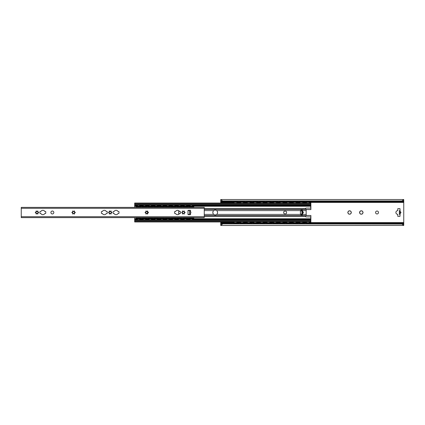 <?xml version="1.0" encoding="UTF-8"?>
<svg xmlns="http://www.w3.org/2000/svg" width="425" height="425" viewBox="0 0 425 425"><rect width="100%" height="100%" fill="white"/><g stroke="black" fill="none" stroke-linecap="round" stroke-linejoin="round"><path stroke-width="0.64" d="M359.757 212.229L360.262 211.156A0.276 0.276 0 0 1 360.639 210.938A1.695 1.695 0 0 1 361.941 210.938A0.276 0.276 0 0 1 362.318 211.156A1.695 1.695 0 0 1 362.971 212.282A0.276 0.276 0 0 1 362.971 212.718L362.318 213.844A0.276 0.276 0 0 1 361.941 214.062A1.695 1.695 0 0 1 360.639 214.062A0.276 0.276 0 0 1 360.262 213.844L359.614 212.718A0.276 0.276 0 0 1 359.614 212.282L359.757 212.229M359.614 212.282A1.695 1.695 0 0 1 360.262 211.156M362.971 212.718A1.695 1.695 0 0 1 362.318 213.844M360.262 213.844A1.695 1.695 0 0 1 359.614 212.718M360.639 210.938L361.941 210.938M362.318 211.156L362.971 212.282M361.941 214.062L360.639 214.062M403.75 199.559L403.373 201.137L401.922 200.951L403.75 199.527L220.734 199.527L222.567 200.951L221.112 201.137L220.734 200.292L220.734 203.038M220.734 221.962L220.734 224.751M403.75 200.249L403.75 224.751M350.232 214.062A1.695 1.695 0 0 1 348.925 214.062A0.276 0.276 0 0 1 348.553 213.844A1.695 1.695 0 0 1 347.9 212.718A0.276 0.276 0 0 1 347.9 212.282A1.695 1.695 0 0 1 348.553 211.156A0.276 0.276 0 0 1 348.925 210.938A1.695 1.695 0 0 1 350.232 210.938A0.276 0.276 0 0 1 350.604 211.156A1.695 1.695 0 0 1 351.257 212.282A0.276 0.276 0 0 1 351.257 212.718A1.695 1.695 0 0 1 350.604 213.844A0.276 0.276 0 0 1 350.232 214.062L348.925 214.062M375.567 212.5A1.466 1.466 0 0 1 377.761 211.23A1.466 1.466 0 0 1 377.761 213.77A1.466 1.466 0 0 1 375.567 212.5M400.09 211.767L400.27 211.778A0.776 0.733 0 0 1 400.27 213.222L400.09 213.233M399.999 214.327L399.999 216.341L397.8 216.341L397.736 214.327A1.827 1.827 0 0 1 395.903 212.5A1.827 1.827 0 0 1 397.736 210.673L397.8 208.659L399.999 208.659L399.999 210.673M347.9 212.282L348.553 211.156M351.257 212.718L350.604 213.844M348.553 213.844L347.9 212.718M348.925 210.938L350.232 210.938M350.604 211.156L351.257 212.282M399.357 210.673L399.357 214.327L400.09 214.327L400.09 210.673L399.357 210.673M400.09 214.147L400.27 213.222M400.27 211.778L400.09 210.853M403.373 223.863L403.75 225.441L401.922 224.049L403.373 223.863L221.112 223.863L401.922 224.049M222.567 224.049L220.734 225.473L403.75 225.441M221.112 201.137L403.373 201.137M220.734 199.559L220.734 200.292M220.734 225.441L221.112 223.863M222.567 200.951L401.922 200.951M306.165 209.573L310.888 209.573L310.85 201.779L309.937 201.668L309.937 201.939L310.85 202.056M301.957 213.982L300.438 214.163M306.165 215.496L310.888 215.496L306.165 215.427M300.438 210.837L301.957 211.018M306.319 202.268L309.533 202.268M309.533 222.732L306.319 222.732M299.726 202.268L302.94 202.268M302.94 222.732L299.726 222.732M293.138 202.268L296.353 202.268M296.353 222.732L293.138 222.732M286.551 202.268L289.765 202.268M289.765 222.732L286.551 222.732M279.963 202.268L283.178 202.268M283.178 222.732L279.963 222.732M273.376 202.268L276.59 202.268M276.59 222.732L273.376 222.732M266.788 202.268L269.997 202.268M269.997 222.732L266.788 222.732M260.196 202.268L263.41 202.268M263.41 222.732L260.196 222.732M253.608 202.268L256.822 202.268M256.822 222.732L253.608 222.732M247.021 202.268L250.235 202.268M250.235 222.732L247.021 222.732M240.433 202.268L243.647 202.268M243.647 222.732L240.433 222.732M310.85 222.944L309.937 223.061L309.937 223.332L310.85 223.221L310.888 215.496M305.91 223.332L304.996 222.944L305.91 223.332L309.937 223.332M305.91 223.061L309.937 223.061M305.91 201.939L305.91 201.668L304.996 202.056L309.937 201.939M304.996 202.056L304.996 203.038M305.91 201.668L309.937 201.668M304.263 222.944L303.349 223.061L303.349 223.332L304.263 223.221L304.263 221.962M299.322 223.332L298.408 222.944L299.322 223.332L303.349 223.332M299.322 223.061L303.349 223.061M304.263 201.779L303.349 201.668L303.349 201.939L304.263 202.056L304.263 201.779M299.322 201.939L299.322 201.668L298.408 202.056L303.349 201.939M298.408 202.056L298.408 203.038M304.263 203.038L304.263 202.056M299.322 201.668L303.349 201.668M297.675 222.944L296.762 223.061L296.762 223.332L297.675 223.221L297.675 221.962M292.735 223.332L291.821 222.944L292.735 223.332L296.762 223.332M292.735 223.061L296.762 223.061M297.675 201.779L296.762 201.668L296.762 201.939L297.675 202.056L297.675 201.779M292.735 201.939L292.735 201.668L291.821 202.056L296.762 201.939M291.821 202.056L291.821 203.038M297.675 203.038L297.675 202.056M292.735 201.668L296.762 201.668M291.088 222.944L290.169 223.061L290.169 223.332L291.088 223.221L291.088 221.962M286.147 223.332L285.228 222.944L286.147 223.332L290.169 223.332M286.147 223.061L290.169 223.061M291.088 201.779L290.169 201.668L290.169 201.939L291.088 202.056L291.088 201.779M286.147 201.939L286.147 201.668L285.228 202.056L290.169 201.939M285.228 202.056L285.228 203.038M291.088 203.038L291.088 202.056M286.147 201.668L290.169 201.668M284.5 222.944L283.581 223.061L283.581 223.332L284.5 223.221L284.5 221.962M279.554 223.332L278.641 222.944L279.554 223.332L283.581 223.332M279.554 223.061L283.581 223.061M284.5 201.779L283.581 201.668L283.581 201.939L284.5 202.056L284.5 201.779M279.554 201.939L279.554 201.668L278.641 202.056L283.581 201.939M278.641 202.056L278.641 203.038M284.5 203.038L284.5 202.056M279.554 201.668L283.581 201.668M277.908 222.944L276.994 223.061L276.994 223.332L277.908 223.221L277.908 221.962M272.967 223.332L272.053 222.944L272.967 223.332L276.994 223.332M272.967 223.061L276.994 223.061M277.908 201.779L276.994 201.668L277.908 202.056L278.646 201.769M272.967 201.939L272.967 201.668L272.053 202.056L276.994 201.939M272.053 202.056L272.053 203.038M277.908 203.038L277.908 202.056M272.967 201.668L276.994 201.668M271.32 222.944L270.406 223.061L270.406 223.332L271.32 223.221L271.32 221.962M266.379 223.332L265.466 222.944L266.379 223.332L270.406 223.332M266.379 223.061L270.406 223.061M271.32 201.779L270.406 201.668L271.32 202.056L272.058 201.769M266.379 201.939L266.379 201.668L265.466 202.056L270.406 201.939M265.466 202.056L265.466 203.038M271.32 203.038L271.32 202.056M266.379 201.668L270.406 201.668M264.733 222.944L263.819 223.061L263.819 223.332L264.733 223.221L264.733 221.962M259.792 223.332L258.878 222.944L259.792 223.332L263.819 223.332M259.792 223.061L263.819 223.061M264.733 201.779L263.819 201.668L264.733 202.056L265.471 201.769M259.792 201.939L259.792 201.668L258.878 202.056L263.819 201.939M258.878 202.056L258.878 203.038M264.733 203.038L264.733 202.056M259.792 201.668L263.819 201.668M258.145 222.944L257.231 223.061L257.231 223.332L258.145 223.221L258.145 221.962M253.204 223.332L252.285 222.944L253.204 223.332L257.231 223.332M253.204 223.061L257.231 223.061M258.145 201.779L257.231 201.668L258.145 202.056L258.878 201.769M253.204 201.939L253.204 201.668L252.285 202.056L257.231 201.939M252.285 202.056L252.285 203.038M258.145 203.038L258.145 202.056M253.204 201.668L257.231 201.668M251.558 222.944L250.638 223.061L250.638 223.332L251.558 223.221L251.558 221.962M246.612 223.332L245.698 222.944L246.612 223.332L250.638 223.332M246.612 223.061L250.638 223.061M251.558 201.779L250.638 201.668L251.558 202.056L252.291 201.769M246.612 201.939L246.612 201.668L245.698 202.056L250.638 201.939M245.698 202.056L245.698 203.038M251.558 203.038L251.558 202.056M246.612 201.668L250.638 201.668M244.965 222.944L244.051 223.061L244.051 223.332L244.965 223.221L244.965 221.962M240.024 223.332L239.11 222.944L240.024 223.332L244.051 223.332M240.024 223.061L244.051 223.061M244.965 201.779L244.051 201.668L244.965 202.056L245.703 201.769M240.024 201.939L240.024 201.668L239.11 202.056L244.051 201.939M239.11 202.056L239.11 203.038M244.965 203.038L244.965 202.056M240.024 201.668L244.051 201.668M237.054 222.732L233.846 222.732M233.846 202.268L237.054 202.268M238.377 222.944L237.463 223.061L237.463 223.332L238.377 223.221L238.377 221.962M233.437 223.332L232.523 222.944L233.437 223.332L237.463 223.332M233.437 223.061L237.463 223.061M238.377 201.779L237.463 201.668L238.377 202.056L239.116 201.769M233.437 201.939L233.437 201.668L232.523 202.056L237.463 201.939M232.523 202.056L232.523 203.038M238.377 203.038L238.377 202.056M233.437 201.668L237.463 201.668M304.996 221.962L304.996 222.944M232.523 221.962L232.523 222.944M239.11 221.962L239.11 222.944M245.698 221.962L245.698 222.944M252.285 221.962L252.285 222.944M258.878 221.962L258.878 222.944M265.466 221.962L265.466 222.944M272.053 221.962L272.053 222.944M278.641 221.962L278.641 222.944M285.228 221.962L285.228 222.944M291.821 221.962L291.821 222.944M298.408 221.962L298.408 222.944M145.913 211.034L146.03 211.034A1.466 1.466 0 0 1 146.269 211.055M147.077 211.475A1.466 1.466 0 0 1 147.077 213.525M146.269 213.945A1.466 1.466 0 0 1 146.03 213.966L145.913 213.966M213.78 210.598C214.731 209.966 215.682 209.966 216.633 210.598A2.38 2.38 0 0 1 216.633 214.402C215.682 215.034 214.731 215.034 213.78 214.402A2.38 2.38 0 0 1 213.78 210.598L204.266 210.598M302.504 214.423L302.504 214.827L300.858 214.827L300.672 214.402A0.367 0.367 0 0 1 300.422 214.057L300.422 210.943A0.367 0.367 0 0 1 300.672 210.598L300.858 210.173L302.504 210.173L302.504 210.577M309.118 203.038L310.744 203.038L310.744 207.559A0.547 0.547 0 0 1 310.192 208.107L306.074 208.107A0.547 0.547 0 0 0 305.527 208.707L306.165 209.53L306.165 215.47L305.527 216.293A0.547 0.547 0 0 0 306.074 216.893L310.192 216.893A0.547 0.547 0 0 1 310.744 217.441L310.744 221.962L309.118 221.962M301.957 210.943L302.6 210.943L302.6 210.577L301.957 210.577L301.957 214.423L306.165 214.402M302.6 211.863L302.781 211.868A0.749 0.643 -0 0 1 302.781 213.132L302.6 213.137M302.6 214.147L302.781 213.132M302.781 211.868L302.6 210.853M302.6 210.943L302.6 214.423M283.656 212.5A1.466 1.466 0 0 1 285.85 211.23A1.466 1.466 0 0 1 285.85 213.77A1.466 1.466 0 0 1 283.656 212.5M134.683 217.627L134.683 221.962L234.255 221.962M234.255 203.038L134.683 203.038L134.683 207.373M236.645 221.962L240.842 221.962M243.233 221.962L247.435 221.962M249.82 221.962L254.023 221.962M256.408 221.962L260.61 221.962M263.001 221.962L267.197 221.962M269.588 221.962L273.785 221.962M276.176 221.962L280.378 221.962M282.763 221.962L286.965 221.962M289.351 221.962L293.553 221.962M295.938 221.962L300.14 221.962M302.531 221.962L306.728 221.962M134.683 221.85L310.744 221.85M134.683 219.693L310.744 219.693M134.683 205.307L310.744 205.307M134.683 203.15L310.744 203.15M236.645 203.038L240.842 203.038M243.233 203.038L247.435 203.038M249.82 203.038L254.023 203.038M256.408 203.038L260.61 203.038M263.001 203.038L267.197 203.038M269.588 203.038L273.785 203.038M276.176 203.038L280.378 203.038M282.763 203.038L286.965 203.038M289.351 203.038L293.553 203.038M295.938 203.038L300.14 203.038M302.531 203.038L306.728 203.038M147.284 211.108L147.751 211.108M147.916 212.256L147.916 212.744M147.751 213.892L147.284 213.892M182.803 213.988L182.452 213.892M181.884 212.76L181.884 212.24M182.452 211.108L182.803 211.012M179.393 213.69L178.659 213.541L178.659 211.459L179.393 211.31M180.418 211.666L180.418 213.334M189.603 218.833L188.689 218.407L189.603 218.833L192.897 218.833L193.816 218.407L192.897 218.833M189.603 218.562L192.897 218.562M193.816 206.322L192.897 206.167L192.897 206.438L193.816 206.593L193.816 206.322M189.603 206.438L189.603 206.167L188.689 206.593L192.897 206.438M188.689 206.593L188.689 207.373M193.816 207.373L193.816 206.593M189.847 206.837L192.658 206.837M189.603 206.167L192.897 206.167M183.749 218.833L182.835 218.407L183.749 218.833L187.042 218.833L187.956 218.407L187.042 218.833M183.749 218.562L187.042 218.562M187.956 218.407L187.956 217.627M182.835 217.627L182.835 218.407M186.798 218.163L183.993 218.163M187.956 206.322L187.042 206.167L187.042 206.438L187.956 206.593L187.956 206.322M183.749 206.167L182.835 206.593L183.749 206.167L187.042 206.167M183.749 206.438L187.042 206.438M177.894 218.833L176.975 218.407L177.894 218.833L181.188 218.833L182.102 218.407L181.188 218.833M176.975 217.627L176.975 218.407M177.894 218.562L181.188 218.562M182.102 218.407L182.102 217.627M180.944 218.163L178.133 218.163M182.102 206.322L181.188 206.167L182.102 206.593L182.102 206.322M177.894 206.438L177.894 206.167L176.975 206.593L181.188 206.438M176.975 206.593L176.975 207.373M182.102 207.373L182.102 206.593M178.133 206.837L180.944 206.837M177.894 206.167L181.188 206.167M172.035 218.833L171.121 218.407L172.035 218.833L175.328 218.833L176.248 218.407L175.328 218.833M172.035 218.562L175.328 218.562M176.248 218.407L176.248 217.627M171.121 217.627L171.121 218.407M175.084 218.163L172.279 218.163M176.248 206.322L175.328 206.167L176.248 206.593L176.248 206.322M172.035 206.167L171.121 206.593L172.035 206.167L175.328 206.167M172.035 206.438L175.328 206.438M166.18 218.833L165.267 218.407L166.18 218.833L169.474 218.833L170.388 218.407L169.474 218.833M165.267 217.627L165.267 218.407M166.18 218.562L169.474 218.562M170.388 218.407L170.388 217.627M169.23 218.163L166.425 218.163M170.388 206.322L169.474 206.167L169.474 206.438L170.388 206.593L170.388 206.322M166.18 206.438L166.18 206.167L165.267 206.593L169.474 206.438M165.267 206.593L165.267 207.373M170.388 207.373L170.388 206.593M166.425 206.837L169.23 206.837M166.18 206.167L169.474 206.167M160.321 218.833L159.407 218.407L160.321 218.833L163.614 218.833L164.533 218.407L163.614 218.833M160.321 218.562L163.614 218.562M164.533 218.407L164.533 217.627M159.407 217.627L159.407 218.407M163.375 218.163L160.565 218.163M164.533 206.322L163.614 206.167L163.614 206.438L164.533 206.593L164.533 206.322M160.321 206.167L159.407 206.593L160.321 206.167L163.614 206.167M160.321 206.438L163.614 206.438M154.466 218.833L153.553 218.407L154.466 218.833L157.76 218.833L158.674 218.407L157.76 218.833M153.553 217.627L153.553 218.407M154.466 218.562L157.76 218.562M158.674 218.407L158.674 217.627M157.516 218.163L154.711 218.163M158.674 206.322L157.76 206.167L157.76 206.438L158.674 206.593L158.674 206.322M154.466 206.438L154.466 206.167L153.553 206.593L157.76 206.438M153.553 206.593L153.553 207.373M158.674 207.373L158.674 206.593M154.711 206.837L157.516 206.837M154.466 206.167L157.76 206.167M148.612 218.833L147.693 218.407L148.612 218.833L151.906 218.833L152.819 218.407L151.906 218.833M148.612 218.562L151.906 218.562M152.819 218.407L152.819 217.627M147.693 217.627L147.693 218.407M151.661 218.163L148.851 218.163M152.819 206.322L151.906 206.167L151.906 206.438L152.819 206.593L152.819 206.322M148.612 206.167L147.693 206.593L148.612 206.167L151.906 206.167M148.612 206.438L151.906 206.438M142.752 218.833L141.838 218.407L142.752 218.833L146.046 218.833L146.965 218.407L146.046 218.833M141.838 217.627L141.838 218.407M142.752 218.562L146.046 218.562M146.965 218.407L146.965 217.627M145.802 218.163L142.997 218.163M146.965 206.322L146.046 206.167L146.046 206.438L146.965 206.593L146.965 206.322M142.752 206.438L142.752 206.167L141.838 206.593L146.046 206.438M141.838 206.593L141.838 207.373M146.965 207.373L146.965 206.593M142.997 206.837L145.802 206.837M142.752 206.167L146.046 206.167M192.658 218.163L189.847 218.163M183.993 206.837L186.798 206.837M172.279 206.837L175.084 206.837M160.565 206.837L163.375 206.837M148.851 206.837L151.661 206.837M136.898 218.833L135.984 218.407L136.898 218.833L140.192 218.833L141.105 218.407L140.192 218.833M136.898 218.562L140.192 218.562M141.105 218.407L141.105 217.627M135.984 217.627L135.984 218.407M139.947 218.163L137.142 218.163M141.105 206.322L140.192 206.167L140.192 206.438L141.105 206.593L141.105 206.322M136.898 206.438L136.898 206.167L135.984 206.593L140.192 206.438M135.984 206.593L135.984 207.373M141.105 207.373L141.105 206.593M137.142 206.837L139.947 206.837M136.898 206.167L140.192 206.167M193.816 218.407L193.816 217.627M188.689 217.627L188.689 218.407M187.956 207.373L187.956 206.593M182.835 206.593L182.835 207.373M176.248 207.373L176.248 206.593M171.121 206.593L171.121 207.373M164.533 207.373L164.533 206.593M159.407 206.593L159.407 207.373M152.819 207.373L152.819 206.593M147.693 206.593L147.693 207.373M180.104 213.504L179.706 213.504A0.367 0.367 0 0 0 179.398 213.674A2.194 2.194 0 0 1 175.69 213.674A0.367 0.367 0 0 0 175.382 213.504L174.983 213.504A0.367 0.367 0 0 1 174.617 213.143L174.617 211.857A0.367 0.367 0 0 1 174.983 211.496L175.382 211.496A0.367 0.367 0 0 0 175.69 211.326A2.194 2.194 0 0 1 179.398 211.326A0.367 0.367 0 0 0 179.706 211.496L180.104 211.496A0.367 0.367 0 0 1 180.471 211.857L180.471 213.143A0.367 0.367 0 0 1 180.104 213.504M106.898 213.504L106.5 213.504A0.367 0.367 0 0 0 106.192 213.674A2.194 2.194 0 0 1 102.483 213.674A0.367 0.367 0 0 0 102.175 213.504L101.777 213.504A0.367 0.367 0 0 1 101.41 213.143L101.41 211.857A0.367 0.367 0 0 1 101.777 211.496L102.175 211.496A0.367 0.367 0 0 0 102.483 211.326A2.194 2.194 0 0 1 106.192 211.326A0.367 0.367 0 0 0 106.5 211.496L106.898 211.496A0.367 0.367 0 0 1 107.265 211.857L107.265 213.143A0.367 0.367 0 0 1 106.898 213.504M118.612 213.504L118.214 213.504A0.367 0.367 0 0 0 117.906 213.674A2.194 2.194 0 0 1 114.198 213.674A0.367 0.367 0 0 0 113.889 213.504L113.491 213.504A0.367 0.367 0 0 1 113.124 213.143L113.124 211.857A0.367 0.367 0 0 1 113.491 211.496L113.889 211.496A0.367 0.367 0 0 0 114.198 211.326A2.194 2.194 0 0 1 117.906 211.326A0.367 0.367 0 0 0 118.214 211.496L118.612 211.496A0.367 0.367 0 0 1 118.979 211.857L118.979 213.143A0.367 0.367 0 0 1 118.612 213.504M45.406 213.504L45.008 213.504A0.367 0.367 0 0 0 44.699 213.674A2.194 2.194 0 0 1 40.991 213.674A0.367 0.367 0 0 0 40.683 213.504L40.285 213.504A0.367 0.367 0 0 1 39.918 213.143L39.918 211.857A0.367 0.367 0 0 1 40.285 211.496L40.683 211.496A0.367 0.367 0 0 0 40.991 211.326A2.194 2.194 0 0 1 44.699 211.326A0.367 0.367 0 0 0 45.008 211.496L45.406 211.496A0.367 0.367 0 0 1 45.773 211.857L45.773 213.143A0.367 0.367 0 0 1 45.406 213.504M182.049 212.24A0.457 0.457 0 0 0 182.5 211.459A0.276 0.276 0 0 1 182.543 211.018A0.276 0.276 0 0 1 182.952 211.198A0.457 0.457 0 0 0 183.85 211.198A0.276 0.276 0 0 1 184.259 211.018A0.276 0.276 0 0 1 184.301 211.459A0.457 0.457 0 0 0 184.753 212.24A0.276 0.276 0 0 1 185.114 212.5A0.276 0.276 0 0 1 184.753 212.76A0.457 0.457 0 0 0 184.301 213.541A0.276 0.276 0 0 1 184.259 213.982A0.276 0.276 0 0 1 183.85 213.802A0.457 0.457 0 0 0 182.952 213.802A0.276 0.276 0 0 1 182.543 213.982A0.276 0.276 0 0 1 182.5 213.541A0.457 0.457 0 0 0 182.049 212.76A0.276 0.276 0 0 1 181.688 212.5A0.276 0.276 0 0 1 182.049 212.24M145.446 212.24A0.457 0.457 0 0 0 145.897 211.459A0.276 0.276 0 0 1 145.94 211.018A0.276 0.276 0 0 1 146.349 211.198A0.457 0.457 0 0 0 147.247 211.198A0.276 0.276 0 0 1 147.656 211.018A0.276 0.276 0 0 1 147.698 211.459A0.457 0.457 0 0 0 148.15 212.24A0.276 0.276 0 0 1 148.511 212.5A0.276 0.276 0 0 1 148.15 212.76A0.457 0.457 0 0 0 147.698 213.541A0.276 0.276 0 0 1 147.656 213.982A0.276 0.276 0 0 1 147.247 213.802A0.457 0.457 0 0 0 146.349 213.802A0.276 0.276 0 0 1 145.94 213.982A0.276 0.276 0 0 1 145.897 213.541A0.457 0.457 0 0 0 145.446 212.76A0.276 0.276 0 0 1 145.084 212.5A0.276 0.276 0 0 1 145.446 212.24M108.843 212.24A0.457 0.457 0 0 0 109.294 211.459A0.276 0.276 0 0 1 109.342 211.018A0.276 0.276 0 0 1 109.746 211.198A0.457 0.457 0 0 0 110.643 211.198A0.276 0.276 0 0 1 111.052 211.018A0.276 0.276 0 0 1 111.095 211.459A0.457 0.457 0 0 0 111.547 212.24A0.276 0.276 0 0 1 111.908 212.5A0.276 0.276 0 0 1 111.547 212.76A0.457 0.457 0 0 0 111.095 213.541A0.276 0.276 0 0 1 111.052 213.982A0.276 0.276 0 0 1 110.643 213.802A0.457 0.457 0 0 0 109.746 213.802A0.276 0.276 0 0 1 109.342 213.982A0.276 0.276 0 0 1 109.294 213.541A0.457 0.457 0 0 0 108.843 212.76A0.276 0.276 0 0 1 108.481 212.5A0.276 0.276 0 0 1 108.843 212.24M72.239 212.24A0.457 0.457 0 0 0 72.691 211.459A0.276 0.276 0 0 1 72.739 211.018A0.276 0.276 0 0 1 73.142 211.198A0.457 0.457 0 0 0 74.04 211.198A0.276 0.276 0 0 1 74.449 211.018A0.276 0.276 0 0 1 74.492 211.459A0.457 0.457 0 0 0 74.943 212.24A0.276 0.276 0 0 1 75.305 212.5A0.276 0.276 0 0 1 74.943 212.76A0.457 0.457 0 0 0 74.492 213.541A0.276 0.276 0 0 1 74.449 213.982A0.276 0.276 0 0 1 74.04 213.802A0.457 0.457 0 0 0 73.142 213.802A0.276 0.276 0 0 1 72.739 213.982A0.276 0.276 0 0 1 72.691 213.541A0.457 0.457 0 0 0 72.239 212.76A0.276 0.276 0 0 1 71.883 212.5A0.276 0.276 0 0 1 72.239 212.24M35.642 212.24A0.457 0.457 0 0 0 36.088 211.459A0.276 0.276 0 0 1 36.136 211.018A0.276 0.276 0 0 1 36.539 211.198A0.457 0.457 0 0 0 37.437 211.198A0.276 0.276 0 0 1 37.846 211.018A0.276 0.276 0 0 1 37.889 211.459A0.457 0.457 0 0 0 38.34 212.24A0.276 0.276 0 0 1 38.702 212.5A0.276 0.276 0 0 1 38.34 212.76A0.457 0.457 0 0 0 37.889 213.541A0.276 0.276 0 0 1 37.846 213.982A0.276 0.276 0 0 1 37.437 213.802A0.457 0.457 0 0 0 36.539 213.802A0.276 0.276 0 0 1 36.136 213.982A0.276 0.276 0 0 1 36.088 213.541A0.457 0.457 0 0 0 35.642 212.76A0.276 0.276 0 0 1 35.28 212.5A0.276 0.276 0 0 1 35.642 212.24M50.899 212.5A1.466 1.466 0 0 1 53.093 211.23A1.466 1.466 0 0 1 53.093 213.77A1.466 1.466 0 0 1 50.899 212.5M21.25 207.373L21.25 217.627L204.266 217.627L204.266 207.373L21.25 207.373L204.266 207.373M189.624 211.783L190.538 211.889A0.887 0.733 0 0 1 190.538 213.111L189.624 213.217L189.624 210.301L190.538 210.301L188.349 210.306A0.367 0.367 0 0 0 187.983 210.673L187.983 214.327A0.367 0.367 0 0 0 188.349 214.694L190.538 214.699L189.624 214.699L189.624 213.217M189.624 214.327L189.624 214.694M220.734 222.557L232.523 222.557M238.377 222.557L239.11 222.557M244.965 222.557L245.698 222.557M251.558 222.557L252.285 222.557M258.145 222.557L258.878 222.557M264.733 222.557L265.466 222.557M271.32 222.557L272.053 222.557M277.908 222.557L278.641 222.557M284.5 222.557L285.228 222.557M291.088 222.557L291.821 222.557M297.675 222.557L298.408 222.557M304.263 222.557L304.996 222.557M310.85 222.557L403.75 222.557M220.734 202.443L232.523 202.443M238.377 202.443L239.11 202.443M244.965 202.443L245.698 202.443M251.558 202.443L252.285 202.443M258.145 202.443L258.878 202.443M264.733 202.443L265.466 202.443M271.32 202.443L272.053 202.443M277.908 202.443L278.641 202.443M284.5 202.443L285.228 202.443M291.088 202.443L291.821 202.443M297.675 202.443L298.408 202.443M304.263 202.443L304.996 202.443M310.85 202.443L403.75 202.443M220.734 223.231L232.528 223.231M238.372 223.231L239.116 223.231M244.965 223.231L245.703 223.231M251.552 223.231L252.291 223.231M258.14 223.231L258.878 223.231M264.727 223.231L265.471 223.231M271.315 223.231L272.058 223.231M277.908 223.231L278.646 223.231M284.495 223.231L285.233 223.231M291.082 223.231L291.821 223.231M297.67 223.231L298.414 223.231M304.257 223.231L305.001 223.231M310.85 223.231L403.75 223.231M220.734 201.769L232.528 201.769M284.495 201.769L285.233 201.769M291.082 201.769L291.821 201.769M297.67 201.769L298.414 201.769M304.257 201.769L305.001 201.769M310.85 201.769L403.75 201.769M300.858 214.683L302.504 214.683M300.858 210.317L302.504 210.317M306.165 209.504L310.888 209.504M304.996 202.528L306.398 202.528M309.448 202.528L310.85 202.528M298.408 202.528L299.811 202.528M302.86 202.528L304.263 202.528M291.821 202.528L293.223 202.528M296.273 202.528L297.675 202.528M285.228 202.528L286.636 202.528M289.68 202.528L291.088 202.528M278.641 202.528L280.043 202.528M283.092 202.528L284.5 202.528M272.053 202.528L273.456 202.528M276.505 202.528L277.908 202.528M265.466 202.528L266.868 202.528M269.918 202.528L271.32 202.528M258.878 202.528L260.281 202.528M263.33 202.528L264.733 202.528M252.285 202.528L253.693 202.528M256.743 202.528L258.145 202.528M245.698 202.528L247.1 202.528M250.15 202.528L251.558 202.528M239.11 202.528L240.513 202.528M243.562 202.528L244.965 202.528M232.523 202.528L233.925 202.528M236.975 202.528L238.377 202.528M304.996 222.472L306.398 222.472M309.448 222.472L310.85 222.472M304.996 222.291L306.489 222.291M309.363 222.291L310.85 222.291M304.996 202.709L306.489 202.709M309.363 202.709L310.85 202.709M298.408 202.709L299.896 202.709M302.77 202.709L304.263 202.709M291.821 202.709L293.308 202.709M296.183 202.709L297.675 202.709M285.228 202.709L286.721 202.709M289.595 202.709L291.088 202.709M278.641 202.709L280.133 202.709M283.007 202.709L284.5 202.709M272.053 202.709L273.546 202.709M276.42 202.709L277.908 202.709M265.466 202.709L266.958 202.709M269.827 202.709L271.32 202.709M258.878 202.709L260.366 202.709M263.24 202.709L264.733 202.709M252.285 202.709L253.778 202.709M256.652 202.709L258.145 202.709M245.698 202.709L247.191 202.709M250.065 202.709L251.558 202.709M239.11 202.709L240.603 202.709M243.477 202.709L244.965 202.709M232.523 202.709L234.016 202.709M236.884 202.709L238.377 202.709M232.523 222.291L234.016 222.291M236.884 222.291L238.377 222.291M239.11 222.291L240.603 222.291M243.477 222.291L244.965 222.291M245.698 222.291L247.191 222.291M250.065 222.291L251.558 222.291M252.285 222.291L253.778 222.291M256.652 222.291L258.145 222.291M258.878 222.291L260.366 222.291M263.24 222.291L264.733 222.291M265.466 222.291L266.958 222.291M269.827 222.291L271.32 222.291M272.053 222.291L273.546 222.291M276.42 222.291L277.908 222.291M278.641 222.291L280.133 222.291M283.007 222.291L284.5 222.291M285.228 222.291L286.721 222.291M289.595 222.291L291.088 222.291M291.821 222.291L293.308 222.291M296.183 222.291L297.675 222.291M298.408 222.291L299.896 222.291M302.77 222.291L304.263 222.291M298.408 222.472L299.811 222.472M302.86 222.472L304.263 222.472M285.228 222.472L286.636 222.472M289.68 222.472L291.088 222.472M291.821 222.472L293.223 222.472M296.273 222.472L297.675 222.472M278.641 222.472L280.043 222.472M283.092 222.472L284.5 222.472M265.466 222.472L266.868 222.472M269.918 222.472L271.32 222.472M272.053 222.472L273.456 222.472M276.505 222.472L277.908 222.472M258.878 222.472L260.281 222.472M263.33 222.472L264.733 222.472M245.698 222.472L247.1 222.472M250.15 222.472L251.558 222.472M252.285 222.472L253.693 222.472M256.743 222.472L258.145 222.472M239.11 222.472L240.513 222.472M243.562 222.472L244.965 222.472M232.523 222.472L233.925 222.472M236.975 222.472L238.377 222.472M187.988 210.598L189.624 210.598M216.633 210.598L300.672 210.598M302.6 210.598L306.165 210.598M204.266 209.328L306.106 209.328M301.957 214.057L302.6 214.057M216.633 214.402L300.672 214.402M204.266 215.672L306.106 215.672M187.988 214.402L189.624 214.402M204.266 214.402L213.78 214.402M204.266 216.293L305.527 216.293M134.683 218.753L136.101 218.753M140.988 218.753L141.955 218.753M146.843 218.753L147.81 218.753M152.702 218.753L153.669 218.753M158.557 218.753L159.524 218.753M164.417 218.753L165.383 218.753M170.271 218.753L171.238 218.753M176.125 218.753L177.092 218.753M181.985 218.753L182.952 218.753M187.839 218.753L188.806 218.753M193.699 218.753L310.744 218.753M305.665 209.02L204.266 209.02M305.527 208.707L204.266 208.707M134.683 206.247L136.101 206.247M140.988 206.247L141.955 206.247M146.843 206.247L147.81 206.247M152.702 206.247L153.669 206.247M158.557 206.247L159.524 206.247M164.417 206.247L165.383 206.247M170.271 206.247L171.238 206.247M176.125 206.247L177.092 206.247M181.985 206.247L182.952 206.247M187.839 206.247L188.806 206.247M193.699 206.247L310.744 206.247M134.683 221.122L310.744 221.122M134.683 220.352L310.744 220.352M134.683 219.072L137.211 219.072M139.878 219.072L143.066 219.072M145.732 219.072L148.925 219.072M151.592 219.072L154.78 219.072M157.447 219.072L160.634 219.072M163.301 219.072L166.494 219.072M169.161 219.072L172.348 219.072M175.015 219.072L178.208 219.072M180.875 219.072L184.062 219.072M186.729 219.072L189.917 219.072M192.583 219.072L310.744 219.072M204.266 215.98L305.665 215.98M134.683 205.928L137.211 205.928M139.878 205.928L143.066 205.928M145.732 205.928L148.925 205.928M151.592 205.928L154.78 205.928M157.447 205.928L160.634 205.928M163.301 205.928L166.494 205.928M169.161 205.928L172.348 205.928M175.015 205.928L178.208 205.928M180.875 205.928L184.062 205.928M186.729 205.928L189.917 205.928M192.583 205.928L310.744 205.928M134.683 204.648L310.744 204.648M134.683 203.878L310.744 203.878M188.689 207.049L189.922 207.049M192.583 207.049L193.816 207.049M182.835 217.951L184.062 217.951M186.729 217.951L187.956 217.951M176.975 217.951L178.208 217.951M180.869 217.951L182.102 217.951M176.975 207.049L178.208 207.049M180.869 207.049L182.102 207.049M171.121 217.951L172.348 217.951M175.015 217.951L176.248 217.951M165.267 217.951L166.494 217.951M169.161 217.951L170.388 217.951M165.267 207.049L166.494 207.049M169.161 207.049L170.388 207.049M159.407 217.951L160.639 217.951M163.301 217.951L164.533 217.951M153.553 217.951L154.78 217.951M157.447 217.951L158.674 217.951M153.553 207.049L154.78 207.049M157.447 207.049L158.674 207.049M147.693 217.951L148.925 217.951M151.587 217.951L152.819 217.951M141.838 217.951L143.071 217.951M145.732 217.951L146.965 217.951M141.838 207.049L143.071 207.049M145.732 207.049L146.965 207.049M135.984 217.951L137.211 217.951M139.878 217.951L141.105 217.951M135.984 207.049L137.211 207.049M139.878 207.049L141.105 207.049M188.689 207.23L190.012 207.23M192.493 207.23L193.816 207.23M188.689 217.951L189.922 217.951M192.583 217.951L193.816 217.951M188.689 217.77L190.012 217.77M192.493 217.77L193.816 217.77M135.984 217.77L137.302 217.77M139.782 217.77L141.105 217.77M141.838 217.77L143.161 217.77M145.642 217.77L146.965 217.77M147.693 217.77L149.016 217.77M151.497 217.77L152.819 217.77M153.553 217.77L154.875 217.77M157.356 217.77L158.674 217.77M159.407 217.77L160.73 217.77M163.211 217.77L164.533 217.77M165.267 217.77L166.584 217.77M169.065 217.77L170.388 217.77M171.121 217.77L172.444 217.77M174.925 217.77L176.248 217.77M176.975 217.77L178.298 217.77M180.779 217.77L182.102 217.77M182.835 217.77L184.153 217.77M186.633 217.77L187.956 217.77M182.835 207.049L184.062 207.049M186.729 207.049L187.956 207.049M182.835 207.23L184.153 207.23M186.633 207.23L187.956 207.23M176.975 207.23L178.298 207.23M180.779 207.23L182.102 207.23M171.121 207.049L172.348 207.049M175.015 207.049L176.248 207.049M171.121 207.23L172.444 207.23M174.925 207.23L176.248 207.23M165.267 207.23L166.584 207.23M169.065 207.23L170.388 207.23M159.407 207.049L160.639 207.049M163.301 207.049L164.533 207.049M159.407 207.23L160.73 207.23M163.211 207.23L164.533 207.23M153.553 207.23L154.875 207.23M157.356 207.23L158.674 207.23M147.693 207.049L148.925 207.049M151.587 207.049L152.819 207.049M147.693 207.23L149.016 207.23M151.497 207.23L152.819 207.23M141.838 207.23L143.161 207.23M145.642 207.23L146.965 207.23M135.984 207.23L137.302 207.23M139.782 207.23L141.105 207.23M21.25 216.708L204.266 216.708M21.25 208.292L204.266 208.292M190.538 213.111L190.538 214.694M190.538 210.306L190.538 211.889M233.819 223.332A1.647 1.647 0 0 0 233.994 223.863M236.906 223.863A1.647 1.647 0 0 0 237.081 223.332M237.076 222.817A1.647 1.647 0 0 0 236.528 221.85M234.372 221.85A1.647 1.647 0 0 0 233.824 222.817M233.824 202.183A1.647 1.647 0 0 0 234.372 203.15M236.528 203.15A1.647 1.647 0 0 0 237.076 202.183M237.081 201.668A1.647 1.647 0 0 0 236.906 201.137M233.994 201.137A1.647 1.647 0 0 0 233.819 201.668M240.407 223.332A1.647 1.647 0 0 0 240.582 223.863M243.493 223.863A1.647 1.647 0 0 0 243.668 223.332M243.663 222.817A1.647 1.647 0 0 0 243.116 221.85M240.959 221.85A1.647 1.647 0 0 0 240.417 222.817M240.417 202.183A1.647 1.647 0 0 0 240.959 203.15M243.116 203.15A1.647 1.647 0 0 0 243.663 202.183M243.668 201.668A1.647 1.647 0 0 0 243.493 201.137M240.582 201.137A1.647 1.647 0 0 0 240.407 201.668M246.999 223.332A1.647 1.647 0 0 0 247.169 223.863M250.086 223.863A1.647 1.647 0 0 0 250.256 223.332M250.251 222.817A1.647 1.647 0 0 0 249.703 221.85M247.547 221.85A1.647 1.647 0 0 0 247.005 222.817M247.005 202.183A1.647 1.647 0 0 0 247.547 203.15M249.703 203.15A1.647 1.647 0 0 0 250.251 202.183M250.256 201.668A1.647 1.647 0 0 0 250.086 201.137M247.169 201.137A1.647 1.647 0 0 0 246.999 201.668M253.587 223.332A1.647 1.647 0 0 0 253.757 223.863M256.673 223.863A1.647 1.647 0 0 0 256.843 223.332M256.838 222.817A1.647 1.647 0 0 0 256.296 221.85M254.134 221.85A1.647 1.647 0 0 0 253.592 222.817M253.592 202.183A1.647 1.647 0 0 0 254.134 203.15M256.296 203.15A1.647 1.647 0 0 0 256.838 202.183M256.843 201.668A1.647 1.647 0 0 0 256.673 201.137M253.757 201.137A1.647 1.647 0 0 0 253.587 201.668M260.174 223.332A1.647 1.647 0 0 0 260.35 223.863M263.261 223.863A1.647 1.647 0 0 0 263.436 223.332M263.426 222.817A1.647 1.647 0 0 0 262.884 221.85M260.727 221.85A1.647 1.647 0 0 0 260.18 222.817M260.18 202.183A1.647 1.647 0 0 0 260.727 203.15M262.884 203.15A1.647 1.647 0 0 0 263.426 202.183M263.436 201.668A1.647 1.647 0 0 0 263.261 201.137M260.35 201.137A1.647 1.647 0 0 0 260.174 201.668M266.762 223.332A1.647 1.647 0 0 0 266.937 223.863M269.848 223.863A1.647 1.647 0 0 0 270.024 223.332M270.013 222.817A1.647 1.647 0 0 0 269.471 221.85M267.314 221.85A1.647 1.647 0 0 0 266.767 222.817M266.767 202.183A1.647 1.647 0 0 0 267.314 203.15M269.471 203.15A1.647 1.647 0 0 0 270.013 202.183M270.024 201.668A1.647 1.647 0 0 0 269.848 201.137M266.937 201.137A1.647 1.647 0 0 0 266.762 201.668M273.349 223.332A1.647 1.647 0 0 0 273.525 223.863M276.436 223.863A1.647 1.647 0 0 0 276.611 223.332M276.606 222.817A1.647 1.647 0 0 0 276.059 221.85M273.902 221.85A1.647 1.647 0 0 0 273.36 222.817M273.36 202.183A1.647 1.647 0 0 0 273.902 203.15M276.059 203.15A1.647 1.647 0 0 0 276.606 202.183M276.611 201.668A1.647 1.647 0 0 0 276.436 201.137M273.525 201.137A1.647 1.647 0 0 0 273.349 201.668M279.942 223.332A1.647 1.647 0 0 0 280.112 223.863M283.029 223.863A1.647 1.647 0 0 0 283.199 223.332M283.193 222.817A1.647 1.647 0 0 0 282.646 221.85M280.489 221.85A1.647 1.647 0 0 0 279.947 222.817M279.947 202.183A1.647 1.647 0 0 0 280.489 203.15M282.646 203.15A1.647 1.647 0 0 0 283.193 202.183M283.199 201.668A1.647 1.647 0 0 0 283.029 201.137M280.112 201.137A1.647 1.647 0 0 0 279.942 201.668M286.53 223.332A1.647 1.647 0 0 0 286.7 223.863M289.616 223.863A1.647 1.647 0 0 0 289.786 223.332M289.781 222.817A1.647 1.647 0 0 0 289.239 221.85M287.077 221.85A1.647 1.647 0 0 0 286.535 222.817M286.535 202.183A1.647 1.647 0 0 0 287.077 203.15M289.239 203.15A1.647 1.647 0 0 0 289.781 202.183M289.786 201.668A1.647 1.647 0 0 0 289.616 201.137M286.7 201.137A1.647 1.647 0 0 0 286.53 201.668M293.117 223.332A1.647 1.647 0 0 0 293.293 223.863M296.204 223.863A1.647 1.647 0 0 0 296.379 223.332M296.368 222.817A1.647 1.647 0 0 0 295.827 221.85M293.67 221.85A1.647 1.647 0 0 0 293.123 222.817M293.123 202.183A1.647 1.647 0 0 0 293.67 203.15M295.827 203.15A1.647 1.647 0 0 0 296.368 202.183M296.379 201.668A1.647 1.647 0 0 0 296.204 201.137M293.293 201.137A1.647 1.647 0 0 0 293.117 201.668M299.705 223.332A1.647 1.647 0 0 0 299.88 223.863M302.791 223.863A1.647 1.647 0 0 0 302.967 223.332M302.956 222.817A1.647 1.647 0 0 0 302.414 221.85M300.257 221.85A1.647 1.647 0 0 0 299.71 222.817M299.71 202.183A1.647 1.647 0 0 0 300.257 203.15M302.414 203.15A1.647 1.647 0 0 0 302.956 202.183M302.967 201.668A1.647 1.647 0 0 0 302.791 201.137M299.88 201.137A1.647 1.647 0 0 0 299.705 201.668M306.292 223.332A1.647 1.647 0 0 0 306.467 223.863M309.379 223.863A1.647 1.647 0 0 0 309.554 223.332M309.549 222.817A1.647 1.647 0 0 0 309.002 221.85M306.845 221.85A1.647 1.647 0 0 0 306.303 222.817M306.303 202.183A1.647 1.647 0 0 0 306.845 203.15M309.002 203.15A1.647 1.647 0 0 0 309.549 202.183M309.554 201.668A1.647 1.647 0 0 0 309.379 201.137M306.467 201.137A1.647 1.647 0 0 0 306.292 201.668M137.132 218.833A1.445 1.445 0 0 0 137.711 219.693M139.379 219.693A1.445 1.445 0 0 0 139.952 218.833M139.968 218.264A1.445 1.445 0 0 0 139.687 217.627M137.403 217.627A1.445 1.445 0 0 0 137.121 218.264M137.121 206.736A1.445 1.445 0 0 0 137.403 207.373M139.687 207.373A1.445 1.445 0 0 0 139.968 206.736M139.952 206.167A1.445 1.445 0 0 0 139.379 205.307M137.711 205.307A1.445 1.445 0 0 0 137.132 206.167M142.991 218.833A1.445 1.445 0 0 0 143.565 219.693M145.233 219.693A1.445 1.445 0 0 0 145.812 218.833M145.823 218.264A1.445 1.445 0 0 0 145.541 217.627M143.257 217.627A1.445 1.445 0 0 0 142.975 218.264M142.975 206.736A1.445 1.445 0 0 0 143.257 207.373M145.541 207.373A1.445 1.445 0 0 0 145.823 206.736M145.812 206.167A1.445 1.445 0 0 0 145.233 205.307M143.565 205.307A1.445 1.445 0 0 0 142.991 206.167M148.846 218.833A1.445 1.445 0 0 0 149.419 219.693M151.093 219.693A1.445 1.445 0 0 0 151.667 218.833M151.683 218.264A1.445 1.445 0 0 0 151.396 217.627M149.117 217.627A1.445 1.445 0 0 0 148.83 218.264M148.83 206.736A1.445 1.445 0 0 0 149.117 207.373M151.396 207.373A1.445 1.445 0 0 0 151.683 206.736M151.667 206.167A1.445 1.445 0 0 0 151.093 205.307M149.419 205.307A1.445 1.445 0 0 0 148.846 206.167M154.705 218.833A1.445 1.445 0 0 0 155.279 219.693M156.947 219.693A1.445 1.445 0 0 0 157.521 218.833M157.537 218.264A1.445 1.445 0 0 0 157.255 217.627M154.971 217.627A1.445 1.445 0 0 0 154.689 218.264M154.689 206.736A1.445 1.445 0 0 0 154.971 207.373M157.255 207.373A1.445 1.445 0 0 0 157.537 206.736M157.521 206.167A1.445 1.445 0 0 0 156.947 205.307M155.279 205.307A1.445 1.445 0 0 0 154.705 206.167M160.56 218.833A1.445 1.445 0 0 0 161.133 219.693M162.807 219.693A1.445 1.445 0 0 0 163.381 218.833M163.397 218.264A1.445 1.445 0 0 0 163.11 217.627M160.831 217.627A1.445 1.445 0 0 0 160.544 218.264M160.544 206.736A1.445 1.445 0 0 0 160.831 207.373M163.11 207.373A1.445 1.445 0 0 0 163.397 206.736M163.381 206.167A1.445 1.445 0 0 0 162.807 205.307M161.133 205.307A1.445 1.445 0 0 0 160.56 206.167M166.414 218.833A1.445 1.445 0 0 0 166.993 219.693M168.661 219.693A1.445 1.445 0 0 0 169.235 218.833M169.251 218.264A1.445 1.445 0 0 0 168.969 217.627M166.685 217.627A1.445 1.445 0 0 0 166.403 218.264M166.403 206.736A1.445 1.445 0 0 0 166.685 207.373M168.969 207.373A1.445 1.445 0 0 0 169.251 206.736M169.235 206.167A1.445 1.445 0 0 0 168.661 205.307M166.993 205.307A1.445 1.445 0 0 0 166.414 206.167M172.274 218.833A1.445 1.445 0 0 0 172.847 219.693M174.516 219.693A1.445 1.445 0 0 0 175.095 218.833M175.105 218.264A1.445 1.445 0 0 0 174.824 217.627M172.539 217.627A1.445 1.445 0 0 0 172.258 218.264M172.258 206.736A1.445 1.445 0 0 0 172.539 207.373M174.824 207.373A1.445 1.445 0 0 0 175.105 206.736M175.095 206.167A1.445 1.445 0 0 0 174.516 205.307M172.847 205.307A1.445 1.445 0 0 0 172.274 206.167M178.128 218.833A1.445 1.445 0 0 0 178.702 219.693M180.375 219.693A1.445 1.445 0 0 0 180.949 218.833M180.965 218.264A1.445 1.445 0 0 0 180.678 217.627M178.399 217.627A1.445 1.445 0 0 0 178.112 218.264M178.112 206.736A1.445 1.445 0 0 0 178.399 207.373M180.678 207.373A1.445 1.445 0 0 0 180.965 206.736M180.949 206.167A1.445 1.445 0 0 0 180.375 205.307M178.702 205.307A1.445 1.445 0 0 0 178.128 206.167M183.988 218.833A1.445 1.445 0 0 0 184.562 219.693M186.23 219.693A1.445 1.445 0 0 0 186.803 218.833M186.819 218.264A1.445 1.445 0 0 0 186.538 217.627M184.253 217.627A1.445 1.445 0 0 0 183.972 218.264M183.972 206.736A1.445 1.445 0 0 0 184.253 207.373M186.538 207.373A1.445 1.445 0 0 0 186.819 206.736M186.803 206.167A1.445 1.445 0 0 0 186.23 205.307M184.562 205.307A1.445 1.445 0 0 0 183.988 206.167M189.842 218.833A1.445 1.445 0 0 0 190.416 219.693M192.089 219.693A1.445 1.445 0 0 0 192.663 218.833M192.679 218.264A1.445 1.445 0 0 0 192.392 217.627M190.113 217.627A1.445 1.445 0 0 0 189.826 218.264M189.826 206.736A1.445 1.445 0 0 0 190.113 207.373M192.392 207.373A1.445 1.445 0 0 0 192.679 206.736M192.663 206.167A1.445 1.445 0 0 0 192.089 205.307M190.416 205.307A1.445 1.445 0 0 0 189.842 206.167"/></g></svg>
